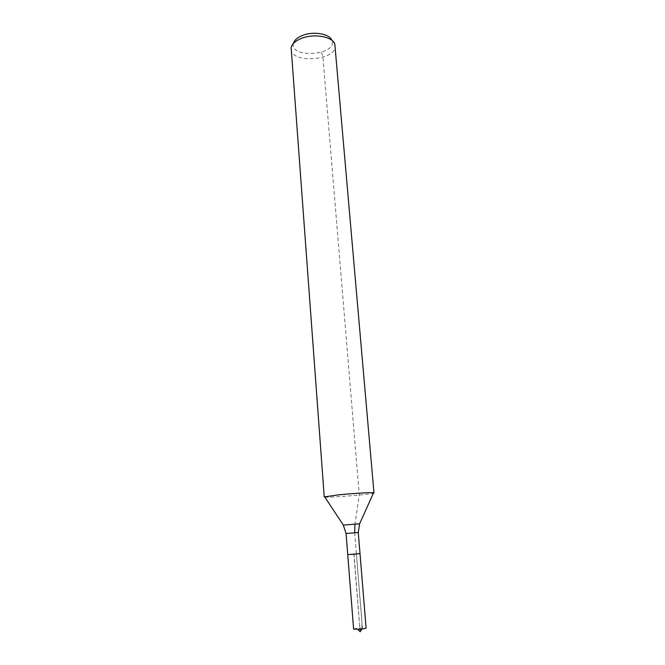 <?xml version="1.0" encoding="UTF-8"?>
<svg xmlns="http://www.w3.org/2000/svg" width="665" height="665" viewBox="0 0 665 665"><rect width="100%" height="100%" fill="white"/><g stroke="black" fill="none" stroke-linecap="round" stroke-linejoin="round"><path stroke-width="0.5" stroke-dasharray="3.33 2.49" d="M347.728 554.61L360.006 553.621M293.44 43.4L293.381 43.666C290.156 58.944 337.587 55.128 331.96 40.565L331.86 40.307M291.046 49.227C291.328 64.114 337.263 60.424 335.152 45.677M324.861 497.096C329.541 497.744 368.867 494.585 373.389 493.189M353.614 629.181C354.495 628.591 357.421 628.159 362.408 627.885L366.116 628.176M321.494 52.252L322.932 57.24L359.283 495.026L354.927 524.22M354.694 532.815L362.408 627.885L360.114 631.75L353.863 554.12L356.398 553.787L359.466 591.667C360.023 603.853 362.6 618.533 361.652 629.157M360.114 631.75L354.046 554.095L356.398 553.787M343.323 525.101L359.64 523.787M346.066 533.505L358.277 532.524M293.381 43.666L291.137 47.647M331.96 40.565L334.819 44.131"/><path stroke-width="1" d="M351.303 554.452L360.006 553.621L347.728 554.61L353.614 629.181L361.951 629.123L366.116 628.176L360.006 553.621L351.303 554.452M331.86 40.307C329.724 34.073 314.678 31.122 303.78 34.979C297.895 37.065 294.445 39.867 293.44 43.4M373.389 493.189L373.971 492.923L334.819 44.131C332.791 36.957 315.459 33.425 302.891 37.863C296.016 40.299 292.101 43.558 291.137 47.647L324.237 496.921L324.861 497.096M373.971 492.923L373.572 492.773C371.369 492.324 352.583 493.422 338.427 494.86L324.237 496.921M354.927 524.22L354.694 532.815M361.652 629.157L360.114 631.75L361.951 629.123M373.572 492.773L359.649 523.762L343.323 525.101M359.649 523.762L358.277 532.524L346.066 533.505L347.728 554.61M346.066 533.505L343.306 525.076L324.611 496.713M358.277 532.524L360.006 553.621M360.114 631.75L357.878 629.456"/></g></svg>
